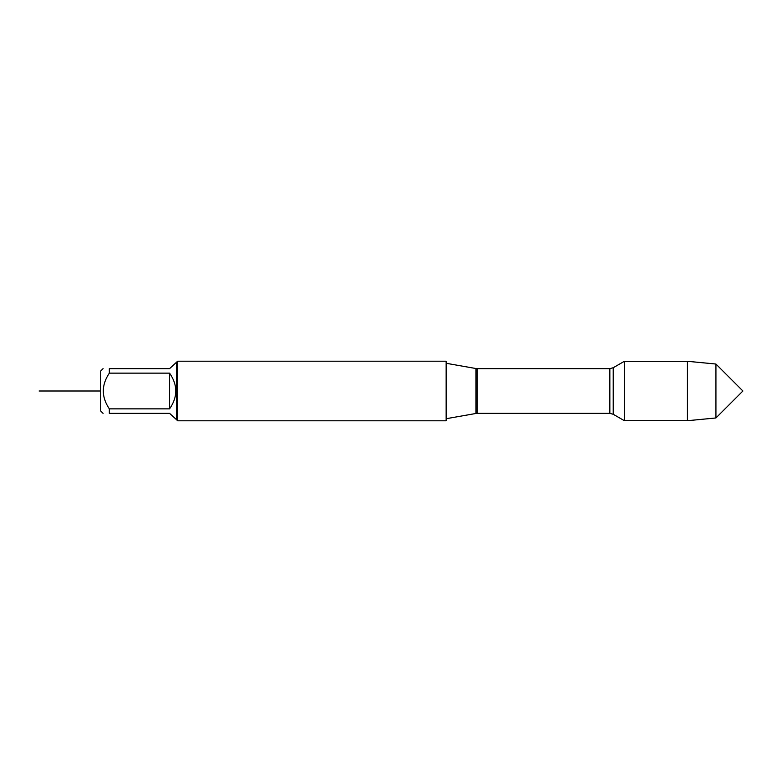 <?xml version="1.0" encoding="UTF-8"?>
<svg xmlns="http://www.w3.org/2000/svg" width="782" height="782" viewBox="0 0 782 782"><rect width="100%" height="100%" fill="white"/><g stroke="black" fill="none" stroke-linecap="round" stroke-linejoin="round"><path stroke-width="1.17" d="M446.151 420.804L446.151 361.196L177.661 361.196L177.661 420.804L446.151 420.804M624.368 391L624.368 420.706L613.235 414.274L613.235 367.726L624.368 361.294L624.368 391M103.077 413.365L100.712 410.99L100.712 371.01L103.077 368.635M176.468 362.389L176.468 419.611L169.586 413.365L109.333 413.365C101.298 413.365 101.298 413.365 109.333 413.365L109.333 408.859C101.298 396.963 101.298 385.057 109.333 373.141L109.333 368.635C101.298 368.635 101.298 368.635 109.333 368.635L169.586 368.635L177.661 361.196M169.586 408.859C177.837 396.953 177.837 385.047 169.586 373.141L169.586 408.859L109.333 408.859M169.586 373.141L109.333 373.141M715.931 364.031L742.9 391L715.931 417.969L715.931 364.031L687.437 361.294L687.437 420.706L624.368 420.706M100.712 391L39.1 391L100.712 391M446.151 418.722L475.925 413.473L475.925 368.527L446.151 363.278M609.843 368.635L477.108 368.635L477.108 413.365L609.843 413.365L609.843 368.635L613.235 367.726M609.843 413.365L613.235 414.274M475.925 413.473L477.108 413.365M477.108 368.635L475.925 368.527M176.468 419.611L177.661 420.804M687.437 361.294L624.368 361.294M715.931 417.969L687.437 420.706"/></g></svg>
